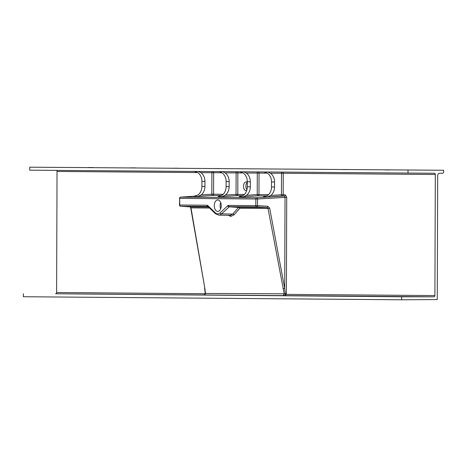 <?xml version="1.0" encoding="UTF-8"?>
<svg xmlns="http://www.w3.org/2000/svg" width="467" height="467" viewBox="0 0 467 467"><rect width="100%" height="100%" fill="white"/><g stroke="black" fill="none" stroke-linecap="round" stroke-linejoin="round"><path stroke-width="0.7" d="M384.691 169.906L390.208 169.941L384.691 169.906M342.323 169.568L347.839 169.597L342.323 169.568M299.954 169.223L305.476 169.258L299.954 169.223M172.854 168.202L178.371 168.231L172.854 168.202M130.486 167.857L136.002 167.892L130.486 167.857M88.117 167.519L93.633 167.548L88.117 167.519M257.586 168.885L263.108 168.914L257.586 168.885M215.223 168.54L220.739 168.575L215.223 168.54M247.312 182.375A4.361 2.65 -90 0 0 246.15 181.926A4.361 2.65 -90 0 0 243.488 186.269A4.361 2.65 -90 0 0 246.121 190.641A4.361 2.65 -90 0 0 246.132 190.641A4.361 2.65 -90 0 0 246.699 190.542M217.745 211.423A5.732 3.479 -90 0 0 217.756 211.423A5.732 3.479 -90 0 0 221.241 205.708A5.732 3.479 -90 0 0 217.785 199.964A5.732 3.479 -90 0 0 217.768 199.964A5.732 3.479 -90 0 0 214.283 205.678A5.732 3.479 -90 0 0 217.745 211.423M23.362 293.743L23.35 296.732L401.638 299.779L401.643 296.79L55.62 293.772A1.243 0.992 90.5 0 0 56.612 292.523L57.038 171.447A1.243 0.992 90.5 0 0 56.583 170.397M29.742 167.192L443.65 170.268L29.742 167.192L29.73 170.181L434.339 173.251A1.243 0.992 -89.5 0 1 435.32 174.495L434.9 295.57A1.243 0.992 -89.5 0 1 433.907 296.819L283.014 295.605L284.251 294.087L268.023 208.492L267.036 207.523L256.751 206.863L229.443 206.642L221.568 213.874L232.694 214.096L238.497 207.459L229.093 206.811A1.243 0.858 46.8 0 1 227.744 205.725L228.509 205.398A1.243 0.992 90.5 0 0 229.443 206.642L238.906 207.301L267.036 207.523A1.243 0.701 93.7 0 0 267.795 206.286L269.687 208.218L268.023 208.492L239.816 208.264A1.243 0.94 41.2 0 0 238.497 207.459A1.243 0.811 94 0 1 238.906 207.301A1.243 0.992 -89.5 0 1 239.816 208.264L234.014 214.896A1.243 0.94 41.2 0 0 232.694 214.096L230.021 215.375A1.243 0.992 -89.5 0 1 230.967 216.338L228.036 215.328M180.472 197.167A1.243 0.806 86.1 0 1 180.641 197.132L195.288 196.134L180.676 197.127L256.786 197.739L284.275 196.029A1.243 0.992 90.5 0 0 285.214 194.786L286.72 197.284L257.533 198.995L257.51 205.626L267.795 206.286M286.72 197.284L286.376 294.373L284.397 295.611M246.92 189.777A4.361 2.65 90 0 1 247.312 182.399M443.65 170.268L443.644 172.014A1.243 0.992 90.5 0 1 442.652 173.257L439.68 173.251A2.493 1.979 -89.5 0 0 437.696 175.744L437.264 299.563L401.638 299.779M408.024 170.239L408.012 173.228M401.643 296.79L433.907 296.819M207.78 205.568L215.258 212.754A1.243 0.852 133.9 0 0 215.38 213.653L207.908 206.467A1.243 0.992 -89.5 0 1 207.021 205.223L207.78 205.568A1.243 0.852 133.9 0 0 207.908 206.467L180.647 206.251L190.139 206.904L190.974 207.868L190.11 206.904A1.243 0.806 94 0 1 190.081 206.904M215.258 212.754A8.178 4.968 -90 0 0 220.22 212.794A1.243 0.858 46.8 0 0 221.568 213.874A9.422 5.721 90 0 1 218.649 215.112L230.021 215.375M220.687 202.573A5.732 3.479 -90 0 0 220.681 208.813M286.382 293.696L285.29 293.69L285.174 295.453M269.687 208.218L284.707 288.437L285.29 293.69L284.222 293.965M209.525 208.019L190.974 207.868L204.815 288.081L205.533 293.731L204.418 294.84L203.501 294.963M435.32 174.495L283.253 173.269L283.177 194.768A1.243 0.992 -89.5 0 1 282.237 196.012L284.275 196.029L285.028 197.278L284.707 288.437L283.037 288.711M208.521 207.056L190.139 206.904A1.243 0.806 94 0 1 190.11 206.904L180.618 206.245A1.243 0.806 94 0 1 180.478 206.221M204.815 288.081L190.711 207.803M285.308 293.813L205.533 293.451A1.243 0.315 175 0 1 205.258 293.282L205.334 293.725M263.37 196.911L267.749 195.434A9.965 7.916 90.5 0 0 271.502 186.981L274.532 187.004A9.965 7.916 -89.5 0 1 270.772 195.457L281.432 194.762L281.508 173.263L270.492 173.257A9.965 7.916 -89.5 0 1 274.549 181.978L271.52 181.955A9.965 7.916 90.5 0 0 267.468 173.228L264.234 172.072M271.52 181.955L271.502 186.981M274.532 187.004L274.549 181.978M239.157 196.718L243.54 195.235A9.965 7.916 90.5 0 0 247.294 186.782L250.318 186.812A9.965 7.916 -89.5 0 1 246.564 195.264L257.218 194.57L257.294 173.07L246.284 173.059A9.965 7.916 -89.5 0 1 250.335 181.78L247.312 181.756A9.965 7.916 90.5 0 0 243.26 173.035L240.02 171.874M250.318 186.812L250.335 181.78M247.312 181.756L247.294 186.782M229.139 186.637A9.965 7.916 -89.5 0 1 225.38 195.089L236.039 194.395L236.109 172.895L225.1 172.889A9.965 7.916 -89.5 0 1 229.157 181.61L226.127 181.587L226.11 186.613L229.139 186.637L229.157 181.61M217.972 196.543L222.356 195.066A9.965 7.916 90.5 0 0 226.11 186.613M226.127 181.587A9.965 7.916 90.5 0 0 219.309 171.71M193.764 196.35L198.142 194.873A9.965 7.916 90.5 0 0 201.902 186.421L204.925 186.444A9.965 7.916 -89.5 0 1 201.172 194.897L211.825 194.202L211.901 172.702L200.892 172.691A9.965 7.916 -89.5 0 1 204.943 181.418L201.919 181.394A9.965 7.916 90.5 0 0 197.862 172.667L194.628 171.506M201.919 181.394L201.902 186.421M204.925 186.444L204.943 181.418M270.492 173.257L268.204 172.101M246.284 173.059L243.996 171.909M225.1 172.889L222.812 171.733M200.892 172.691L198.603 171.541M221.656 195.527L212.631 195.451L198.148 196.397L201.172 194.897M242.84 195.696L236.839 195.65L222.356 196.589L225.38 195.089M267.054 195.889L258.023 195.819L243.54 196.759L246.564 195.264M285.214 194.786L281.432 194.762A1.243 0.753 -93.7 0 0 282.237 196.012L267.749 196.957L270.772 195.457M197.734 172.58L57.038 171.447M56.612 292.523L205.136 293.72L205.141 292.097M221.948 172.778L213.647 172.708L213.571 194.208L223.214 194.284M222.356 196.589L218.13 196.531M198.148 196.397L193.922 196.338M267.749 196.957L263.528 196.899M243.54 196.759L239.314 196.706M213.571 194.208A1.243 0.992 -89.5 0 1 212.631 195.451A1.243 0.753 -93.7 0 1 211.825 194.202L213.571 194.208M243.126 172.948L237.861 172.907L237.785 194.406L244.399 194.459M237.785 194.406A1.243 0.992 -89.5 0 1 236.839 195.65A1.243 0.753 86.3 0 1 236.039 194.395L237.785 194.406M267.34 173.14L259.039 173.076L258.969 194.576L268.613 194.651M258.969 194.576A1.243 0.992 -89.5 0 1 258.023 195.819A1.243 0.753 -93.7 0 1 257.218 194.57L258.969 194.576M286.376 294.373L434.9 295.57M234.014 214.896L230.967 216.338M220.22 212.794L227.744 205.725M228.509 205.398L255.817 205.614L255.84 198.983L179.737 198.37L179.713 205.001L207.021 205.223M283.014 295.605L203.332 294.969L204.435 294.782L205.533 293.731M203.524 294.963L55.62 293.772M204.908 294.514A1.243 0.992 90.5 0 0 205.136 293.72M179.713 205.001A1.243 0.992 90.5 0 0 180.647 206.251A1.243 0.806 94 0 1 180.618 206.245A1.243 1.243 0 0 1 179.456 205.001L179.713 205.001M179.48 198.37A1.243 1.243 0 0 1 180.641 197.132L180.641 197.132A1.243 0.806 86.1 0 1 180.676 197.127A1.243 0.992 90.5 0 0 179.737 198.37L179.456 205.001M255.84 198.983A1.243 0.992 -89.5 0 1 256.786 197.739A1.243 0.701 86.4 0 1 257.533 198.995L255.84 198.983M255.817 205.614L257.51 205.626A1.243 0.701 93.7 0 1 256.751 206.863A1.243 0.992 -89.5 0 1 255.817 205.614M212.257 171.652A1.243 0.759 -90 0 0 211.901 172.702L213.647 172.708A1.243 0.992 90.5 0 0 213.191 171.658M236.471 171.844A1.243 0.759 -90 0 0 236.109 172.895L237.861 172.907A1.243 0.992 90.5 0 0 237.405 171.85M257.656 172.014A1.243 0.759 -90 0 0 257.294 173.07L259.039 173.076A1.243 0.992 90.5 0 0 258.584 172.025M281.864 172.212A1.243 0.759 -90 0 0 281.508 173.263L283.253 173.269A1.243 0.992 90.5 0 0 282.798 172.218M215.38 213.653L218.649 215.112M204.552 288.011L205.258 293.282"/></g></svg>
